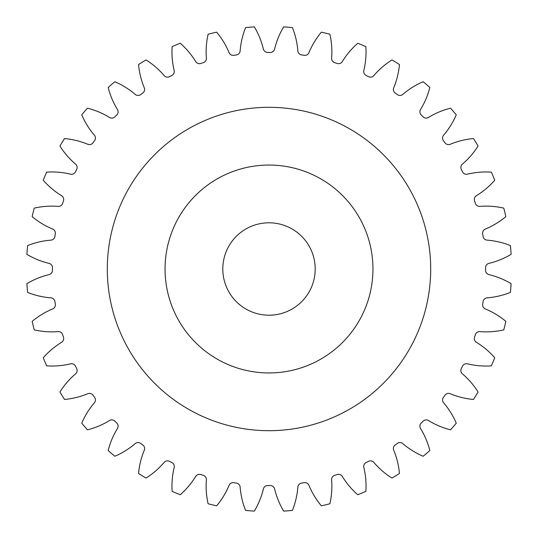 <?xml version="1.0" encoding="UTF-8"?>
<svg xmlns="http://www.w3.org/2000/svg" width="538" height="538" viewBox="0 0 538 538"><rect width="100%" height="100%" fill="white"/><g stroke="black" fill="none" stroke-linecap="round" stroke-linejoin="round"><path stroke-width="0.81" d="M372.948 269A103.948 103.948 0 0 0 269 165.052A103.948 103.948 0 0 0 165.052 269A103.948 103.948 0 0 0 269 372.948A103.948 103.948 0 0 0 372.948 269M107.304 269A161.696 161.696 0 0 0 269 430.696A161.696 161.696 0 0 0 430.696 269A161.696 161.696 0 0 0 269 107.304A161.696 161.696 0 0 0 107.304 269M222.799 269A46.201 46.201 0 0 0 269 315.201A46.201 46.201 0 0 0 315.201 269A46.201 46.201 0 0 0 269 222.799A46.201 46.201 0 0 0 222.799 269M206.384 58.111A4.391 4.391 0 0 1 203.337 62.637A216.558 216.558 0 0 0 200.829 63.457A4.391 4.391 0 0 1 195.697 61.581A79.005 79.005 0 0 0 180.257 43.275A242.544 242.544 0 0 0 172.14 46.638A79.005 79.005 0 0 0 174.164 70.498A4.391 4.391 0 0 1 171.864 75.454A216.558 216.558 0 0 0 169.51 76.652A4.391 4.391 0 0 1 164.157 75.596A79.005 79.005 0 0 0 146.04 59.94A242.544 242.544 0 0 0 138.548 64.526A79.005 79.005 0 0 0 144.278 87.781A4.391 4.391 0 0 1 142.778 93.027A216.558 216.558 0 0 0 140.647 94.58A4.391 4.391 0 0 1 135.193 94.379A79.005 79.005 0 0 0 114.85 81.749A242.544 242.544 0 0 0 108.165 87.452A79.005 79.005 0 0 0 117.466 109.523A4.391 4.391 0 0 1 116.807 114.944A216.558 216.558 0 0 0 114.944 116.807A4.391 4.391 0 0 1 109.523 117.466A79.005 79.005 0 0 0 87.452 108.165A242.544 242.544 0 0 0 81.749 114.85A79.005 79.005 0 0 0 94.379 135.193A4.391 4.391 0 0 1 94.58 140.647A216.558 216.558 0 0 0 93.027 142.778A4.391 4.391 0 0 1 87.781 144.278A79.005 79.005 0 0 0 64.526 138.548A242.544 242.544 0 0 0 59.94 146.04A79.005 79.005 0 0 0 75.596 164.157A4.391 4.391 0 0 1 76.652 169.51A216.558 216.558 0 0 0 75.454 171.864A4.391 4.391 0 0 1 70.498 174.164A79.005 79.005 0 0 0 46.638 172.14A242.544 242.544 0 0 0 43.275 180.257A79.005 79.005 0 0 0 61.581 195.697A4.391 4.391 0 0 1 63.457 200.829A216.558 216.558 0 0 0 62.637 203.337A4.391 4.391 0 0 1 58.111 206.384A79.005 79.005 0 0 0 34.224 208.119A242.544 242.544 0 0 0 32.172 216.659A79.005 79.005 0 0 0 52.663 229.054A4.391 4.391 0 0 1 55.32 233.822A216.558 216.558 0 0 0 54.91 236.424A4.391 4.391 0 0 1 50.908 240.143A79.005 79.005 0 0 0 27.586 245.597A242.544 242.544 0 0 0 26.9 254.353A79.005 79.005 0 0 0 49.079 263.385A4.391 4.391 0 0 1 52.448 267.682A216.558 216.558 0 0 0 52.442 269A216.558 216.558 0 0 0 52.448 270.318A4.391 4.391 0 0 1 49.079 274.615A79.005 79.005 0 0 0 26.9 283.647A242.544 242.544 0 0 0 27.586 292.403A79.005 79.005 0 0 0 50.908 297.857A4.391 4.391 0 0 1 54.91 301.576A216.558 216.558 0 0 0 55.32 304.178A4.391 4.391 0 0 1 52.663 308.946A79.005 79.005 0 0 0 32.172 321.341A242.544 242.544 0 0 0 34.224 329.881A79.005 79.005 0 0 0 58.111 331.616A4.391 4.391 0 0 1 62.637 334.663A216.558 216.558 0 0 0 63.457 337.171A4.391 4.391 0 0 1 61.581 342.303A79.005 79.005 0 0 0 43.275 357.743A242.544 242.544 0 0 0 46.638 365.86A79.005 79.005 0 0 0 70.498 363.836A4.391 4.391 0 0 1 75.454 366.136A216.558 216.558 0 0 0 76.652 368.49A4.391 4.391 0 0 1 75.596 373.843A79.005 79.005 0 0 0 59.94 391.96A242.544 242.544 0 0 0 64.526 399.452A79.005 79.005 0 0 0 87.781 393.722A4.391 4.391 0 0 1 93.027 395.222A216.558 216.558 0 0 0 94.58 397.353A4.391 4.391 0 0 1 94.379 402.807A79.005 79.005 0 0 0 81.749 423.15A242.544 242.544 0 0 0 87.452 429.835A79.005 79.005 0 0 0 109.523 420.534A4.391 4.391 0 0 1 114.944 421.193A216.558 216.558 0 0 0 116.807 423.056A4.391 4.391 0 0 1 117.466 428.477A79.005 79.005 0 0 0 108.165 450.548A242.544 242.544 0 0 0 114.85 456.251A79.005 79.005 0 0 0 135.193 443.621A4.391 4.391 0 0 1 140.647 443.42A216.558 216.558 0 0 0 142.778 444.973A4.391 4.391 0 0 1 144.278 450.219A79.005 79.005 0 0 0 138.548 473.474A242.544 242.544 0 0 0 146.04 478.06A79.005 79.005 0 0 0 164.157 462.404A4.391 4.391 0 0 1 169.51 461.348A216.558 216.558 0 0 0 171.864 462.545A4.391 4.391 0 0 1 174.164 467.502A79.005 79.005 0 0 0 172.14 491.362A242.544 242.544 0 0 0 180.257 494.725A79.005 79.005 0 0 0 195.697 476.419A4.391 4.391 0 0 1 200.829 474.543A216.558 216.558 0 0 0 203.337 475.363A4.391 4.391 0 0 1 206.384 479.889A79.005 79.005 0 0 0 208.119 503.776A242.544 242.544 0 0 0 216.659 505.828A79.005 79.005 0 0 0 229.054 485.337A4.391 4.391 0 0 1 233.822 482.68A216.558 216.558 0 0 0 236.424 483.09A4.391 4.391 0 0 1 240.143 487.092A79.005 79.005 0 0 0 245.597 510.414A242.544 242.544 0 0 0 254.353 511.1A79.005 79.005 0 0 0 263.385 488.921A4.391 4.391 0 0 1 267.682 485.552A216.558 216.558 0 0 0 270.318 485.552A4.391 4.391 0 0 1 274.615 488.921A79.005 79.005 0 0 0 283.647 511.1A242.544 242.544 0 0 0 292.403 510.414A79.005 79.005 0 0 0 297.857 487.092A4.391 4.391 0 0 1 301.576 483.09A216.558 216.558 0 0 0 304.178 482.68A4.391 4.391 0 0 1 308.946 485.337A79.005 79.005 0 0 0 321.341 505.828A242.544 242.544 0 0 0 329.881 503.776A79.005 79.005 0 0 0 331.616 479.889A4.391 4.391 0 0 1 334.663 475.363A216.558 216.558 0 0 0 337.171 474.543A4.391 4.391 0 0 1 342.303 476.419A79.005 79.005 0 0 0 357.743 494.725A242.544 242.544 0 0 0 365.86 491.362A79.005 79.005 0 0 0 363.836 467.502A4.391 4.391 0 0 1 366.136 462.545A216.558 216.558 0 0 0 368.49 461.348A4.391 4.391 0 0 1 373.843 462.404A79.005 79.005 0 0 0 391.96 478.06A242.544 242.544 0 0 0 399.452 473.474A79.005 79.005 0 0 0 393.722 450.219A4.391 4.391 0 0 1 395.222 444.973A216.558 216.558 0 0 0 397.353 443.42A4.391 4.391 0 0 1 402.807 443.621A79.005 79.005 0 0 0 423.15 456.251A242.544 242.544 0 0 0 429.835 450.548A79.005 79.005 0 0 0 420.534 428.477A4.391 4.391 0 0 1 421.193 423.056A216.558 216.558 0 0 0 423.056 421.193A4.391 4.391 0 0 1 428.477 420.534A79.005 79.005 0 0 0 450.548 429.835A242.544 242.544 0 0 0 456.251 423.15A79.005 79.005 0 0 0 443.621 402.807A4.391 4.391 0 0 1 443.42 397.353A216.558 216.558 0 0 0 444.973 395.222A4.391 4.391 0 0 1 450.219 393.722A79.005 79.005 0 0 0 473.474 399.452A242.544 242.544 0 0 0 478.06 391.96A79.005 79.005 0 0 0 462.404 373.843A4.391 4.391 0 0 1 461.348 368.49A216.558 216.558 0 0 0 462.545 366.136A4.391 4.391 0 0 1 467.502 363.836A79.005 79.005 0 0 0 491.362 365.86A242.544 242.544 0 0 0 494.725 357.743A79.005 79.005 0 0 0 476.419 342.303A4.391 4.391 0 0 1 474.543 337.171A216.558 216.558 0 0 0 475.363 334.663A4.391 4.391 0 0 1 479.889 331.616A79.005 79.005 0 0 0 503.776 329.881A242.544 242.544 0 0 0 505.828 321.341A79.005 79.005 0 0 0 485.337 308.946A4.391 4.391 0 0 1 482.68 304.178A216.558 216.558 0 0 0 483.09 301.576A4.391 4.391 0 0 1 487.092 297.857A79.005 79.005 0 0 0 510.414 292.403A242.544 242.544 0 0 0 511.1 283.647A79.005 79.005 0 0 0 488.921 274.615A4.391 4.391 0 0 1 485.552 270.318A216.558 216.558 0 0 0 485.552 267.682A4.391 4.391 0 0 1 488.921 263.385A79.005 79.005 0 0 0 511.1 254.353A242.544 242.544 0 0 0 510.414 245.597A79.005 79.005 0 0 0 487.092 240.143A4.391 4.391 0 0 1 483.09 236.424A216.558 216.558 0 0 0 482.68 233.822A4.391 4.391 0 0 1 485.337 229.054A79.005 79.005 0 0 0 505.828 216.659A242.544 242.544 0 0 0 503.776 208.119A79.005 79.005 0 0 0 479.889 206.384A4.391 4.391 0 0 1 475.363 203.337A216.558 216.558 0 0 0 474.543 200.829A4.391 4.391 0 0 1 476.419 195.697A79.005 79.005 0 0 0 494.725 180.257A242.544 242.544 0 0 0 491.362 172.14A79.005 79.005 0 0 0 467.502 174.164A4.391 4.391 0 0 1 462.545 171.864A216.558 216.558 0 0 0 461.348 169.51A4.391 4.391 0 0 1 462.404 164.157A79.005 79.005 0 0 0 478.06 146.04A242.544 242.544 0 0 0 473.474 138.548A79.005 79.005 0 0 0 450.219 144.278A4.391 4.391 0 0 1 444.973 142.778A216.558 216.558 0 0 0 443.42 140.647A4.391 4.391 0 0 1 443.621 135.193A79.005 79.005 0 0 0 456.251 114.85A242.544 242.544 0 0 0 450.548 108.165A79.005 79.005 0 0 0 428.477 117.466A4.391 4.391 0 0 1 423.056 116.807A216.558 216.558 0 0 0 421.193 114.944A4.391 4.391 0 0 1 420.534 109.523A79.005 79.005 0 0 0 429.835 87.452A242.544 242.544 0 0 0 423.15 81.749A79.005 79.005 0 0 0 402.807 94.379A4.391 4.391 0 0 1 397.353 94.58A216.558 216.558 0 0 0 395.222 93.027A4.391 4.391 0 0 1 393.722 87.781A79.005 79.005 0 0 0 399.452 64.526A242.544 242.544 0 0 0 391.96 59.94A79.005 79.005 0 0 0 373.843 75.596A4.391 4.391 0 0 1 368.49 76.652A216.558 216.558 0 0 0 366.136 75.454A4.391 4.391 0 0 1 363.836 70.498A79.005 79.005 0 0 0 365.86 46.638A242.544 242.544 0 0 0 357.743 43.275A79.005 79.005 0 0 0 342.303 61.581A4.391 4.391 0 0 1 337.171 63.457A216.558 216.558 0 0 0 334.663 62.637A4.391 4.391 0 0 1 331.616 58.111A79.005 79.005 0 0 0 329.881 34.224A242.544 242.544 0 0 0 321.341 32.172A79.005 79.005 0 0 0 308.946 52.663A4.391 4.391 0 0 1 304.178 55.32A216.558 216.558 0 0 0 301.576 54.91A4.391 4.391 0 0 1 297.857 50.908A79.005 79.005 0 0 0 292.403 27.586A242.544 242.544 0 0 0 283.647 26.9A79.005 79.005 0 0 0 274.615 49.079A4.391 4.391 0 0 1 270.318 52.448A216.558 216.558 0 0 0 267.682 52.448A4.391 4.391 0 0 1 263.385 49.079A79.005 79.005 0 0 0 254.353 26.9A242.544 242.544 0 0 0 245.597 27.586A79.005 79.005 0 0 0 240.143 50.908A4.391 4.391 0 0 1 236.424 54.91A216.558 216.558 0 0 0 233.822 55.32A4.391 4.391 0 0 1 229.054 52.663A79.005 79.005 0 0 0 216.659 32.172A242.544 242.544 0 0 0 208.119 34.224A79.005 79.005 0 0 0 206.384 58.111"/></g></svg>
